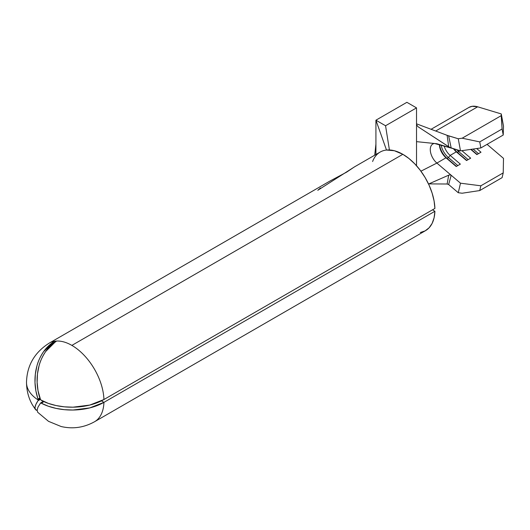 <?xml version="1.0" encoding="UTF-8"?>
<svg xmlns="http://www.w3.org/2000/svg" width="530" height="530" viewBox="0 0 530 530"><rect width="100%" height="100%" fill="white"/><g stroke="black" fill="none" stroke-linecap="round" stroke-linejoin="round"><path stroke-width="0.79" d="M375.922 154.508L375.922 120.191L386.496 150.043L394.366 150.732L402.846 154.309L408.955 158.51L414.838 163.916L420.283 170.329L425.093 177.504L429.081 185.189L432.116 193.099L434.083 200.95L434.905 208.442L103.933 399.527L434.905 208.442A45.368 26.195 -120 0 0 402.846 154.309L71.868 345.394A45.368 26.195 60 0 1 103.933 399.527A45.368 26.195 -120 0 0 71.868 345.394L402.846 154.309A45.368 26.195 -120 0 0 386.496 150.043A45.368 26.195 -120 0 0 380.156 152.064L354.239 167.023L346.647 172.137L329.673 181.207L49.184 343.149A45.368 26.195 60 0 1 55.511 341.128A45.368 26.195 60 0 1 56.154 341.068A45.368 26.195 60 0 1 71.868 345.394A45.368 26.195 -120 0 0 56.154 341.068L45.673 351.522C42.373 356.511 40.174 361.261 39.061 365.753L37.471 373.869L37.127 382.282L38.021 390.696L40.499 399.481A45.368 34.337 36.7 0 0 40.883 399.958L48.316 403.383L56.067 405.549L64.388 406.835L72.974 407.186L89.729 405.079L103.933 399.527A45.335 26.175 180 0 1 41.413 400.408M40.134 398.818A45.335 35.755 -95.1 0 1 56.054 341.539L56.154 341.068A45.368 26.195 60 0 0 55.511 341.128L55.763 341.724L55.511 341.128L53.921 341.731L54.325 342.691L53.921 341.731A45.335 35.755 84.9 0 0 38.008 399.004L38.127 399.693L40.095 398.706L38.127 399.693A45.368 27.553 122.7 0 0 38.127 399.951A45.368 27.553 122.7 0 0 38.127 400.203L38.008 400.713L40.439 399.408L38.008 400.713L38.127 400.203A45.368 27.553 -57.3 0 1 38.127 399.951A45.368 26.195 180 0 1 26.5 382.441A45.368 26.195 0 0 0 38.127 399.951A45.368 27.553 -57.3 0 1 38.127 399.693L35.894 390.882L34.993 382.475L35.344 374.061L36.928 365.945C38.041 361.447 40.247 356.703 43.546 351.708L53.921 341.731L55.511 341.128A45.368 26.195 -120 0 0 49.184 343.149C34.483 352.483 26.917 365.581 26.5 382.441C26.633 390.888 28.653 398.441 32.568 405.112L35.424 409.458L34.993 407.345L35.894 404.436L38.008 400.713A45.335 9.58 141.2 0 0 37.093 410.392L35.344 409.345M451.202 148.069L460.497 150.871L480.856 147.95L503.222 135.037L503.5 126.047L501.267 113.937L501.214 115.659L462.167 138.204L458.258 138.761L460.497 150.871L449.97 147.519L418.071 126.769L416.52 124.669L416.52 165.738L416.52 141.643L434.653 143.517L416.52 141.643L416.52 107.875L406.888 102.316L416.52 107.875L416.52 124.669L418.071 126.769L448.691 146.75L447.134 135.335L416.52 123.815L447.134 135.335L458.258 138.761L448.645 135.859L451.202 148.069L448.645 135.859L447.134 135.335L448.691 146.75L451.202 148.069L436.886 143.743L434.66 143.517L451.202 148.069M434.66 143.517L434.289 143.511A12.163 7.022 60 0 0 433.759 143.623A12.163 7.022 60 0 0 430.453 151.686A12.163 7.022 60 0 0 436.886 163.068L451.202 175.271L449.97 174.867L448.691 175.178L447.134 184.003L448.645 184.526L451.202 175.271L460.497 183.194L458.258 192.728L462.167 193.225L479.736 190.561L502.102 177.649L503.222 172.886L502.102 177.649L479.736 190.561L480.856 185.798L503.222 172.886L503.5 158.364L487.07 144.359L503.5 158.364L503.222 172.886L480.856 185.798L460.497 183.194L451.202 175.271L448.645 184.526L458.258 192.728L448.645 184.526L447.134 184.003L428.863 183.89L447.134 184.003L448.691 175.178L428.551 184.029L448.691 175.178L449.97 174.867L451.202 175.271L436.886 163.068L420.919 171.19L436.886 163.068L446.002 157.801A12.163 7.022 60 0 1 439.397 144.505A12.163 7.022 -120 0 0 446.002 157.801L456.224 166.519L460.351 164.134L450.136 155.416A12.163 7.022 60 0 1 444.127 145.929A12.163 7.022 -120 0 0 450.136 155.416L456.323 151.845L450.136 155.416L448.44 157.576A14.111 8.149 60 0 1 441.092 145.015A14.111 8.149 -120 0 0 448.44 157.576L447.062 158.371A14.111 8.149 60 0 1 439.509 144.538A14.111 8.149 -120 0 0 447.062 158.371L446.002 157.801L436.886 163.068A12.163 7.022 60 0 1 430.605 152.481A12.163 7.022 60 0 1 432.798 144.021A12.163 7.022 60 0 1 434.421 143.491M453.488 148.758A12.163 7.022 -120 0 0 456.323 151.845L466.546 160.557L470.673 158.172L461.882 150.672L470.673 158.172L466.546 160.557L456.323 151.845A12.163 7.022 60 0 1 453.488 148.758M372.603 161.518A45.368 26.195 60 0 1 386.496 150.043L375.922 120.191L385.555 125.756L389.411 149.957L385.555 125.756L375.922 120.191L406.888 102.316L375.922 120.191L375.922 144.087L374.717 155.204M420.283 232.518L425.093 230.888L429.081 227.814L432.116 223.408L434.083 217.83L434.905 211.285L432.533 209.807L434.905 211.285L103.933 402.369L101.475 400.846L103.933 402.369A45.368 26.195 60 0 1 94.559 421.734A45.368 26.195 -120 0 0 103.933 402.369L89.729 407.915L72.974 410.028L64.388 409.677L56.067 408.392L48.316 406.225L41.413 403.25A45.335 26.175 0 0 0 103.933 402.369L434.905 211.285A45.368 26.195 -120 0 1 425.53 230.649L94.559 421.734C83.952 427.624 72.822 429.227 61.162 426.531L48.521 421.337L37.65 412.227L37.127 409.995L38.021 407.086L40.499 403.151A45.368 10.971 -23.7 0 0 40.883 403.118A45.368 10.971 156.3 0 1 40.499 403.151L43.274 401.329L40.499 403.151M43.864 401.601L41.413 403.25L40.883 403.118L43.434 401.402L40.883 403.118L41.413 403.25L43.864 401.601M320.438 187.991L317.795 190.31L320.438 187.991M317.854 190.244L354.464 166.897M38.127 400.203L40.24 399.07L38.127 400.203L38.008 400.713M38.008 399.004L39.883 398.063L38.008 399.004L38.127 399.693M40.883 399.958A45.368 34.337 -143.3 0 1 40.499 399.481M40.883 403.118L41.413 403.25M56.154 341.068L56.054 341.539M385.555 125.756L416.52 107.875L385.555 125.756M468.838 107.484L472.078 106.318L477.656 106.802L435.693 131.029L477.656 106.802A25.785 14.886 -120 0 0 468.997 107.398L431.069 129.293M477.656 106.802L501.267 113.937L503.5 126.047L503.222 135.037L480.856 147.95L479.736 141.894L462.167 138.204L501.214 115.659L502.102 128.982L479.736 141.894L502.102 128.982L503.222 135.037L502.102 128.982L501.267 113.937L477.656 106.802M470.766 149.4L476.867 154.601L480.995 152.216L476.689 148.546L480.995 152.216L476.867 154.601L470.766 149.4M459.563 150.593L458.761 151.613A14.111 8.149 60 0 1 456.886 149.785A14.111 8.149 -120 0 0 458.761 151.613L457.383 152.408A14.111 8.149 60 0 1 454.19 148.97A14.111 8.149 -120 0 0 457.383 152.408L456.323 151.845L457.383 152.408L459.563 150.593M468.156 159.629L458.761 151.613L468.156 159.629M466.778 160.424L457.383 152.408L466.778 160.424M478.477 153.667L473.078 149.062L478.477 153.667M477.099 154.462L471.104 149.347L477.099 154.462M457.834 165.585L448.44 157.576L450.136 155.416L460.351 164.134L456.224 166.519L446.002 157.801L447.062 158.371L448.44 157.576L457.834 165.585M456.456 166.38L447.062 158.371L456.456 166.38M462.167 138.204L479.736 141.894L480.856 147.95L460.497 150.871L458.258 138.761L462.167 138.204M480.856 185.798L479.736 190.561L462.167 193.225L458.258 192.728L460.497 183.194L480.856 185.798M40.306 403.204L43.208 401.303"/></g></svg>

